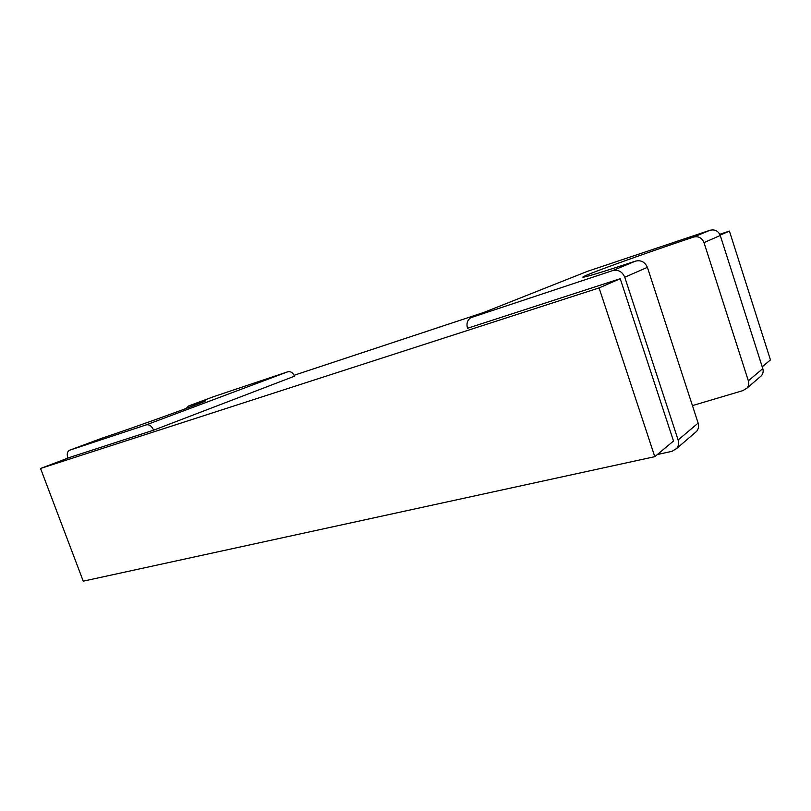 <?xml version="1.0" encoding="UTF-8"?>
<svg xmlns="http://www.w3.org/2000/svg" width="811" height="811" viewBox="0 0 811 811"><rect width="100%" height="100%" fill="white"/><g stroke="black" fill="none" stroke-linecap="round" stroke-linejoin="round"><path stroke-width="1.22" d="M153.624 430.175L294.515 376.192C292.943 372.685 290.713 371.215 287.804 371.783L214.165 396.467L188.487 406.017L205.558 400.766C209.593 400.31 135.741 427.042 102.085 438.143L69.675 450.196L146.264 424.863C149.336 424.315 151.789 426.089 153.624 430.175L69.989 457.333L40.55 468.474L83.239 581.163L654.791 456.674L673.505 441.022L620.222 278.7L467.511 328.273C466.254 323.721 467.298 320.213 470.644 317.76L612.579 270.631L635.469 261.142C601.661 272.293 584.133 277.626 582.856 277.139C581.649 276.044 641.734 254.37 693.527 237.086L710.01 230.263L587.346 271.381L472.103 317.091M186.155 408.48L188.487 406.017M67.921 458.114L67.881 458.012C66.725 454.332 67.191 451.788 69.29 450.358L69.675 450.196M720.148 235.129L729.413 231.084L719.783 234.278M483.893 312.417L294.119 375.27M40.55 468.474L599.086 287.915L620.222 278.7M762.218 366.795L770.45 359.912L729.413 231.084M692.442 405.612L742.886 390.618L747.063 388.053C748.695 385.995 749.121 383.573 748.34 380.805L703.999 242.601L720.269 235.484C718.282 230.892 714.856 229.158 710.01 230.263M720.269 235.484L762.796 368.62C763.557 371.245 763.11 373.607 761.458 375.696L759.583 377.308M599.086 287.915L654.791 456.674M657.356 454.535L671.964 451.332L676.709 448.463C678.604 446.009 679.071 443.181 678.118 439.988L624.764 277.23C622.29 271.594 618.235 269.394 612.579 270.631M703.999 242.601C701.86 237.755 698.372 235.92 693.527 237.086M624.764 277.23L647.391 267.336L698.139 423.109C699.031 426.241 698.535 428.989 696.639 431.351L694.51 433.186M647.391 267.336C644.857 261.912 640.883 259.844 635.469 261.142M287.804 371.783L146.264 424.863M748.34 380.805L762.796 368.62M678.118 439.988L698.139 423.109M747.063 388.053L761.458 375.696M676.709 448.463L696.639 431.351"/></g></svg>
